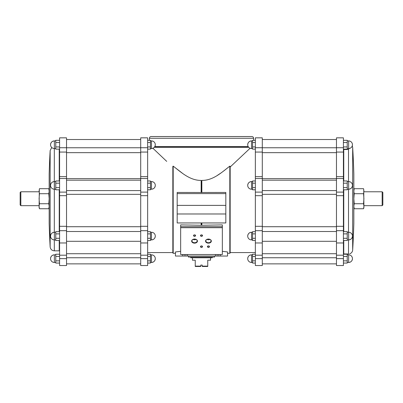 <?xml version="1.0" encoding="UTF-8"?>
<svg xmlns="http://www.w3.org/2000/svg" width="403" height="403" viewBox="0 0 403 403"><rect width="100%" height="100%" fill="white"/><g stroke="black" fill="none" stroke-linecap="round" stroke-linejoin="round"><path stroke-width="0.6" d="M348.509 239.906L348.509 253.945C350.056 253.769 350.056 253.769 348.509 253.945L343.764 253.945L343.764 240.5M349.069 148.521L348.509 149.503L343.764 149.503L343.764 180.972M348.509 189.209L348.509 232.188L347.24 232.188M343.764 189.798L343.764 231.675M343.593 149.14L343.764 149.503M201.5 225.015L201.152 225.267L180.655 224.899L180.655 226.718L222.345 226.718L222.345 224.899L201.848 225.267L201.5 225.015L201.5 222.955M201.848 225.267L201.848 222.955M201.5 192.478L177.179 192.443L177.179 222.955L225.821 222.955L225.821 192.443L201.5 192.478L201.5 181.476L201.848 180.423C213.378 180.504 222.139 171.99 229.816 166.132L230.163 166.424L230.163 252.918L229.816 253.275L229.816 166.132L223.831 170.887M201.848 192.528L201.848 180.423M201.152 225.267L201.152 222.955M201.152 192.528L201.152 180.423L201.5 181.476M230.163 167.008L250.092 148.269M220.643 173.204L217.479 175.305M222.345 251.311L227.554 251.956L227.554 256.046L220.607 256.046L220.607 254.51M173.184 253.275L173.184 166.132L172.837 166.424L172.837 252.918L173.184 253.275L175.446 253.326L175.446 256.046L175.446 251.956L180.655 251.311M182.358 173.204L173.184 166.132C180.836 171.975 189.637 180.509 201.152 180.423M152.908 148.269L166.711 161.381M255.351 258.635L255.351 265.537L262.298 265.537L262.298 255.205L255.351 255.205L255.351 258.635L262.298 258.635M262.298 137.841L255.351 137.841L262.298 137.841L262.298 230.692L255.351 230.692L255.351 255.205M255.351 230.692L255.351 137.841M140.702 255.205L140.702 137.841L147.649 137.841L147.649 265.537L140.702 265.537L140.702 255.205L147.649 255.205M262.298 230.692L262.298 255.205M382.155 191.773L382.155 205.671L382.85 204.976L382.85 192.468L382.155 191.773L363.914 191.773M353.839 191.198L354.202 188.69L353.839 191.198L354.202 193.707L353.839 198.719L354.202 203.737L353.839 206.24L354.202 208.749L363.556 208.749L363.914 206.24L363.556 208.749L363.914 207.404L363.748 189.526M363.914 206.24L363.556 203.737L363.914 198.719L363.556 193.707L363.914 191.198L363.556 188.69L354.202 188.69L353.839 190.035M353.839 207.404L354.01 207.913M354.202 193.707L363.556 193.707M354.202 203.737L363.556 203.737M352.67 250.036L352.67 147.402A868.883 868.883 0 0 1 353.839 174.151L353.839 223.287A868.883 868.883 0 0 1 352.67 250.036C352.464 251.91 351.476 253.16 349.703 253.784M343.416 137.841L343.416 147.73L336.47 147.73L336.47 137.841L343.416 137.841L336.47 137.841M343.416 258.635L336.47 258.635L336.47 265.537L343.416 265.537L343.416 147.73M343.416 152.067L336.47 152.067L336.47 147.73M336.47 152.067L336.47 258.635M20.15 204.976L20.15 192.468L20.845 191.773L20.845 205.671L20.15 204.976M49.161 191.198L48.798 188.69L49.161 191.198L48.798 193.707L49.161 198.719L48.798 203.737L49.161 206.24L48.798 208.749L39.444 208.749L39.086 206.24L39.444 208.749L39.086 207.404L39.323 189.193M39.086 206.24L39.444 203.737L39.086 198.719L39.444 193.707L39.086 191.198L39.444 188.69L48.798 188.69L49.161 190.035M48.798 203.737L39.444 203.737M48.798 193.707L39.444 193.707M50.148 246.893L50.148 150.546A868.883 868.883 0 0 0 49.161 174.151L49.161 223.287A868.883 868.883 0 0 0 50.148 246.893C50.496 249.306 51.886 250.616 54.309 250.832L59.236 250.832L59.236 240.5M59.236 189.798L59.236 231.675M59.236 149.14L59.236 180.972M59.584 147.73L59.584 265.537L66.53 265.537L66.53 137.841L59.584 137.841L59.584 147.73L66.53 147.73M154.294 147.302L248.706 147.302M154.576 146.954L248.424 146.954M154.797 146.606L248.203 146.606M149.387 140.315L149.387 138.269C149.493 137.216 150.072 136.637 151.125 136.531L251.875 136.531C252.928 136.637 253.507 137.216 253.613 138.269L149.387 138.269M157.956 136.531L163.517 136.531M229.816 253.275L227.554 253.326L227.554 256.046M218.869 254.51L218.869 256.046L220.607 256.046M218.869 256.046L175.446 256.046M182.393 254.51L182.393 256.046M180.655 226.718L180.655 254.51L222.345 254.51L222.345 227.7L180.655 227.7M222.345 226.718L222.345 227.7M194.553 239.06A2.897 2.045 0 0 1 197.057 242.127A2.897 2.045 0 0 1 192.045 242.127A2.897 2.045 0 0 1 194.553 239.06A2.599 1.839 0 0 1 197.148 240.893A2.599 1.839 0 0 1 194.553 242.732A2.599 1.839 0 0 1 191.954 240.893A2.599 1.839 0 0 1 194.553 239.06M208.447 239.06A2.897 2.045 0 0 1 210.955 242.127A2.897 2.045 0 0 1 205.943 242.127A2.897 2.045 0 0 1 208.447 239.06A2.599 1.839 0 0 1 211.046 240.893A2.599 1.839 0 0 1 208.447 242.732A2.599 1.839 0 0 1 205.852 240.893A2.599 1.839 0 0 1 208.447 239.06M194.553 234.843A1.043 0.735 0 0 1 195.455 235.946A1.043 0.735 0 0 1 193.652 235.946A1.043 0.735 0 0 1 194.553 234.843A0.856 0.605 0 0 1 195.405 235.443A0.856 0.605 0 0 1 194.553 236.047A0.856 0.605 0 0 1 193.697 235.443A0.856 0.605 0 0 1 194.553 234.843M208.447 245.895A1.043 0.735 0 0 1 209.348 246.999A1.043 0.735 0 0 1 207.545 246.999A1.043 0.735 0 0 1 208.447 245.895A0.856 0.605 0 0 1 209.303 246.5A0.856 0.605 0 0 1 208.447 247.104A0.856 0.605 0 0 1 207.595 246.5A0.856 0.605 0 0 1 208.447 245.895M201.5 234.843A1.043 0.735 0 0 1 202.402 235.946A1.043 0.735 0 0 1 200.598 235.946A1.043 0.735 0 0 1 201.5 234.843A0.856 0.605 0 0 1 202.356 235.443A0.856 0.605 0 0 1 201.5 236.047A0.856 0.605 0 0 1 200.644 235.443A0.856 0.605 0 0 1 201.5 234.843M201.5 245.895A1.043 0.735 0 0 1 202.402 246.999A1.043 0.735 0 0 1 200.598 246.999A1.043 0.735 0 0 1 201.5 245.895A0.856 0.605 0 0 1 202.356 246.5A0.856 0.605 0 0 1 201.5 247.104A0.856 0.605 0 0 1 200.644 246.5A0.856 0.605 0 0 1 201.5 245.895M209.963 239.402A2.599 1.839 0 0 1 206.935 239.402M196.065 239.402A2.599 1.839 0 0 1 193.037 239.402M59.584 254.238L55.76 254.238L55.76 263.063L59.584 263.063M55.76 260.857L59.584 260.857M55.76 256.444L59.584 256.444M55.76 254.827L54.37 254.827C52.047 255.054 50.773 256.328 50.546 258.65A3.823 3.823 0 0 0 54.37 262.469L54.37 254.827A3.823 3.823 0 0 0 50.546 258.65M59.584 231.675L55.76 231.675L55.76 240.5L59.584 240.5M55.76 238.294L59.584 238.294M55.76 233.881L59.584 233.881M59.584 180.972L55.76 180.972L55.76 189.798L59.584 189.798M55.76 187.591L59.584 187.591M55.76 183.179L59.584 183.179M59.584 140.315L55.76 140.315L55.76 149.14L59.584 149.14M55.76 146.934L59.584 146.934M55.76 142.521L59.584 142.521M55.76 232.264L54.37 232.264C52.047 232.491 50.773 233.765 50.546 236.087A3.823 3.823 0 0 0 54.37 239.906L54.37 232.264A3.823 3.823 0 0 0 50.546 236.087M55.76 181.562L54.37 181.562C52.047 181.788 50.773 183.063 50.546 185.385A3.823 3.823 0 0 0 54.37 189.209L54.37 181.562A3.823 3.823 0 0 0 50.546 185.385M54.37 140.904C52.047 141.131 50.773 142.405 50.546 144.727A3.823 3.823 0 0 0 54.37 148.546L54.37 140.904A3.823 3.823 0 0 0 50.546 144.727A3.823 3.823 0 0 1 54.37 140.904L55.76 140.904M53.186 141.095L52.143 141.619M51.262 142.501L50.738 143.544M343.416 256.444L347.24 256.444L347.24 254.238L343.416 254.238M347.24 256.444L347.24 260.857L343.416 260.857M347.24 260.857L347.24 263.063L343.416 263.063M347.24 262.469L348.63 262.469A3.823 3.823 0 0 0 352.454 258.65C352.227 260.973 350.953 262.242 348.63 262.469L348.63 254.827L347.24 254.827M343.416 233.881L347.24 233.881L347.24 231.675L343.416 231.675M347.24 233.881L347.24 238.294L343.416 238.294M347.24 238.294L347.24 240.5L343.416 240.5M347.24 239.906L348.63 239.906A3.823 3.823 0 0 0 352.454 236.087C352.227 238.405 350.953 239.679 348.63 239.906L348.63 232.264L347.24 232.264M343.416 183.179L347.24 183.179L347.24 180.972L343.416 180.972M347.24 183.179L347.24 187.591L343.416 187.591M347.24 187.591L347.24 189.798L343.416 189.798M347.24 189.209L348.63 189.209A3.823 3.823 0 0 0 352.454 185.385C352.227 187.707 350.953 188.982 348.63 189.209L348.63 181.562L347.24 181.562M343.416 142.521L347.24 142.521L347.24 140.315L343.416 140.315M347.24 142.521L347.24 146.934L343.416 146.934M347.24 146.934L347.24 149.14L343.416 149.14M347.24 148.546L348.63 148.546A3.823 3.823 0 0 0 352.454 144.727C352.227 147.05 350.953 148.324 348.63 148.546L348.63 140.904L347.24 140.904M255.351 254.238L252.57 254.238L252.57 263.063L255.351 263.063M252.57 260.857L255.351 260.857M252.57 256.444L255.351 256.444M252.57 254.827L251.527 254.827C249.205 255.054 247.931 256.328 247.704 258.65A3.823 3.823 0 0 0 251.527 262.469L251.527 254.827A3.823 3.823 0 0 0 247.704 258.65M255.351 231.675L252.57 231.675L252.57 240.5L255.351 240.5M252.57 238.294L255.351 238.294M252.57 233.881L255.351 233.881M255.351 180.972L252.57 180.972L252.57 189.798L255.351 189.798M252.57 187.591L255.351 187.591M252.57 183.179L255.351 183.179M255.351 140.315L252.57 140.315L252.57 149.14L255.351 149.14M252.57 146.934L255.351 146.934M252.57 142.521L255.351 142.521M252.57 232.264L251.527 232.264C249.205 232.491 247.931 233.765 247.704 236.087A3.823 3.823 0 0 0 251.527 239.906L251.527 232.264A3.823 3.823 0 0 0 247.704 236.087M252.57 181.562L251.527 181.562C249.205 181.788 247.931 183.063 247.704 185.385A3.823 3.823 0 0 0 251.527 189.209L251.527 181.562A3.823 3.823 0 0 0 247.704 185.385M252.57 140.904L251.527 140.904C249.205 141.131 247.931 142.405 247.704 144.727A3.823 3.823 0 0 0 251.527 148.546L251.527 140.904A3.823 3.823 0 0 0 247.704 144.727M147.649 254.238L150.43 254.238L150.43 263.063L147.649 263.063M150.43 260.857L147.649 260.857M150.43 256.444L147.649 256.444M150.43 262.469L151.473 262.469A3.823 3.823 0 0 0 155.296 258.65C155.069 260.973 153.795 262.242 151.473 262.469L151.473 254.827L150.43 254.827M147.649 231.675L150.43 231.675L150.43 240.5L147.649 240.5M150.43 238.294L147.649 238.294M150.43 233.881L147.649 233.881M150.43 239.906L151.473 239.906A3.823 3.823 0 0 0 155.296 236.087C155.069 238.405 153.795 239.679 151.473 239.906L151.473 232.264L150.43 232.264M147.649 180.972L150.43 180.972L150.43 189.798L147.649 189.798M150.43 187.591L147.649 187.591M150.43 183.179L147.649 183.179M150.43 189.209L151.473 189.209A3.823 3.823 0 0 0 155.296 185.385C155.069 187.707 153.795 188.982 151.473 189.209L151.473 181.562L150.43 181.562M147.649 140.315L150.43 140.315L150.43 149.14L147.649 149.14M150.43 146.934L147.649 146.934M150.43 142.521L147.649 142.521M150.43 148.546L151.473 148.546A3.823 3.823 0 0 0 155.296 144.727C155.069 147.05 153.795 148.324 151.473 148.546L151.473 140.904L150.43 140.904M200.805 266.469L200.805 266.121L195.248 266.121L195.248 266.469L200.805 266.469L200.805 265.078L202.195 265.078L202.195 266.121L207.752 266.121L207.752 266.469L202.195 266.469L202.195 266.121L202.195 266.469M207.752 266.121L207.752 260.212L210.532 260.212L210.532 257.779M195.248 266.121L195.248 260.212L192.468 260.212L192.468 257.779M190.73 257.084L190.73 257.779L212.27 257.779L212.27 257.084M188.473 256.046L188.473 257.084L214.527 257.084L214.527 256.046M348.509 149.503L348.509 181.562M262.298 226.3L255.351 226.3M262.298 195.677L255.351 195.677M262.298 192.105L255.351 192.105M262.298 176.625L255.351 176.625M262.298 152.067L255.351 152.067M262.298 147.73L255.351 147.73M343.416 176.625L336.47 176.625M343.416 192.105L336.47 192.105M343.416 195.677L336.47 195.677M343.416 226.3L336.47 226.3M343.416 230.692L336.47 230.692M343.416 255.205L336.47 255.205M336.47 147.76L262.298 147.76M336.47 152.661L262.298 152.661M336.47 178.63L262.298 178.63M336.47 190.589L262.298 190.589M336.47 194.332L262.298 194.332M336.47 226.718L262.298 226.718M336.47 231.513L262.298 231.513M336.47 253.719L262.298 253.719M336.47 257.754L262.298 257.754M140.702 258.635L147.649 258.635M140.702 230.692L147.649 230.692M140.702 226.3L147.649 226.3M140.702 195.677L147.649 195.677M140.702 192.105L147.649 192.105M140.702 176.625L147.649 176.625M140.702 152.067L147.649 152.067M140.702 147.73L147.649 147.73M54.309 148.546L54.309 232.264M54.309 239.906L54.309 250.832M59.584 258.635L66.53 258.635M59.584 255.205L66.53 255.205M59.584 230.692L66.53 230.692M59.584 226.3L66.53 226.3M59.584 195.677L66.53 195.677M59.584 192.105L66.53 192.105M59.584 176.625L66.53 176.625M59.584 152.067L66.53 152.067M140.702 147.76L66.53 147.76M140.702 152.661L66.53 152.661M140.702 178.63L66.53 178.63M140.702 190.589L66.53 190.589M140.702 194.332L66.53 194.332M140.702 226.718L66.53 226.718M140.702 231.513L66.53 231.513M140.702 253.719L66.53 253.719M140.702 257.754L66.53 257.754M217.101 254.51L217.101 256.046M215.404 254.51L215.404 256.046M187.596 254.51L187.596 256.046M185.899 254.51L185.899 256.046M184.131 254.51L184.131 256.046M225.821 193.611L177.179 193.611M225.821 205.384L177.179 205.384M225.821 213.983L177.179 213.983M352.67 147.402L352.277 145.866A3.823 3.823 0 0 0 348.63 140.904A3.823 3.823 0 0 1 352.454 144.727M255.351 252.57L230.163 252.57M172.837 252.57L147.649 252.57M262.298 242.974L255.351 242.974M262.298 178.499L255.351 178.499M382.155 205.671L363.914 205.671M343.416 178.499L336.47 178.499M343.416 242.974L336.47 242.974M336.47 139.514L262.298 139.514M336.47 180.176L262.298 180.176M336.47 241.296L262.298 241.296M336.47 263.859L262.298 263.859M140.702 242.974L147.649 242.974M140.702 178.499L147.649 178.499M140.702 137.841L147.649 137.841M39.086 191.773L20.845 191.773M39.086 205.671L20.845 205.671M49.161 207.404L48.798 208.749M50.148 150.546L51.74 147.498M59.584 250.485L59.236 250.832M59.584 242.974L66.53 242.974M59.584 178.499L66.53 178.499M59.584 137.841L66.53 137.841M140.702 139.514L66.53 139.514M140.702 180.176L66.53 180.176M140.702 241.296L66.53 241.296M140.702 263.859L66.53 263.859M253.613 140.315L253.613 138.269M55.76 262.469L54.37 262.469M55.76 239.906L54.37 239.906M55.76 189.209L54.37 189.209M55.76 148.546L54.37 148.546M352.454 258.65A3.823 3.823 0 0 0 348.63 254.827M352.454 236.087A3.823 3.823 0 0 0 348.63 232.264M352.454 185.385A3.823 3.823 0 0 0 348.63 181.562M252.57 262.469L251.527 262.469M252.57 239.906L251.527 239.906M252.57 189.209L251.527 189.209M252.57 148.546L251.527 148.546M155.296 258.65A3.823 3.823 0 0 0 151.473 254.827M155.296 236.087A3.823 3.823 0 0 0 151.473 232.264M155.296 185.385A3.823 3.823 0 0 0 151.473 181.562M155.296 144.727A3.823 3.823 0 0 0 151.473 140.904"/></g></svg>
